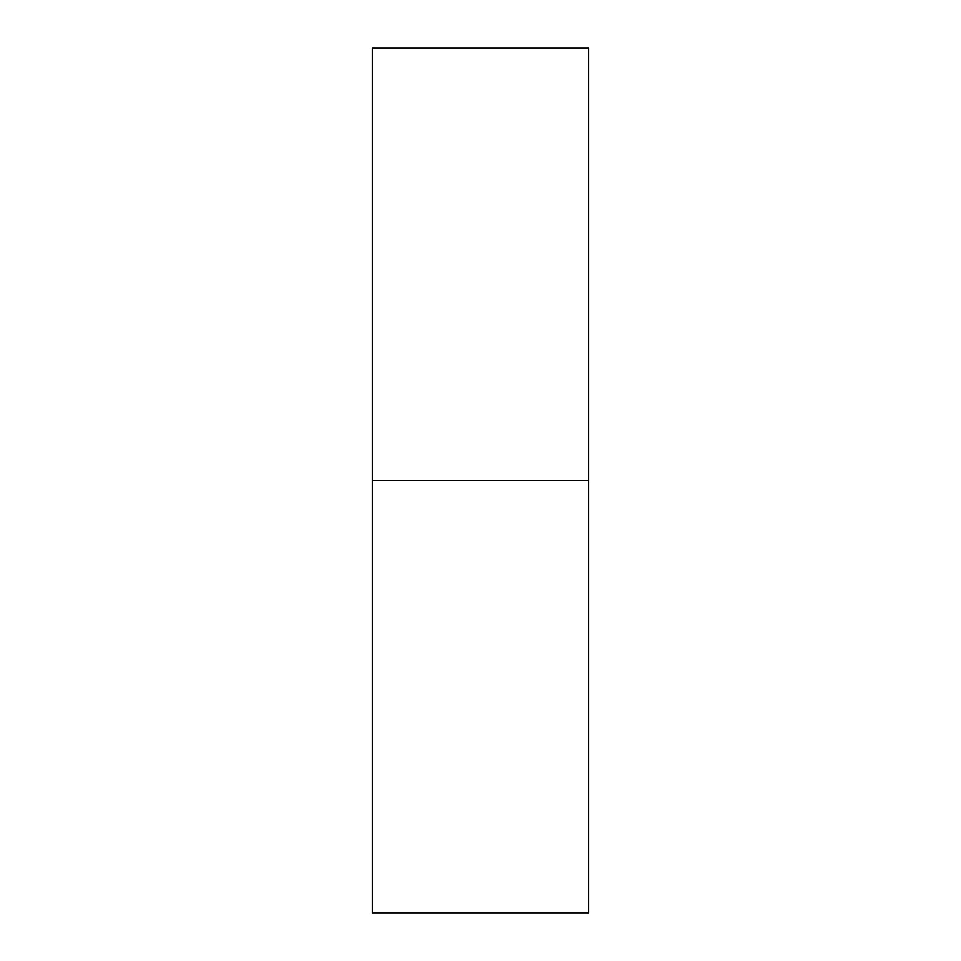 <?xml version="1.0" encoding="UTF-8"?>
<svg xmlns="http://www.w3.org/2000/svg" width="961" height="961" viewBox="0 0 961 961"><rect width="100%" height="100%" fill="white"/><g stroke="black" fill="none" stroke-linecap="round" stroke-linejoin="round"><path stroke-width="0.72" stroke-dasharray="4.8 3.6" d="M372.387 480.5L588.612 480.5L588.612 912.95L588.612 480.5L372.387 480.5L372.387 48.05L372.387 480.5M588.612 48.05L588.612 480.5L588.612 48.05"/><path stroke-width="1.44" d="M372.387 912.95L372.387 48.05L372.387 912.95L588.612 912.95L588.612 480.5L372.387 480.5L588.612 480.5L588.612 48.05L588.612 912.95M372.387 48.05L588.612 48.05"/></g></svg>
